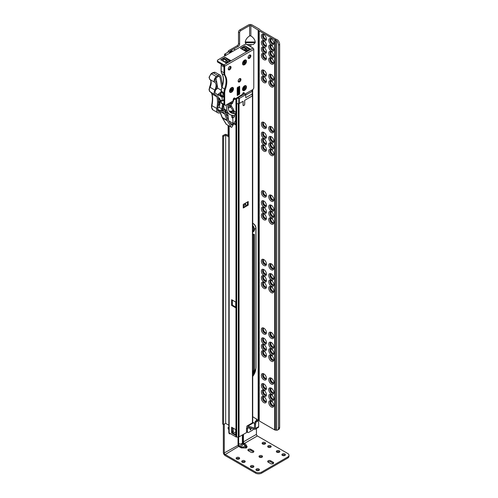 <?xml version="1.0" encoding="UTF-8"?>
<svg xmlns="http://www.w3.org/2000/svg" width="498" height="498" viewBox="0 0 498 498"><rect width="100%" height="100%" fill="white"/><g stroke="black" fill="none" stroke-linecap="round" stroke-linejoin="round"><path stroke-width="0.75" d="M263.398 374.023A2.714 1.569 -120 0 0 263.336 374.098A2.714 1.569 -120 0 0 263.062 375.081A2.714 1.569 -120 0 0 264.98 378.399A2.714 1.569 -120 0 0 265.969 378.654A2.714 1.569 -120 0 0 266.069 378.642M266.113 378.586A2.92 1.687 60 0 1 265.415 378.324A2.92 1.687 60 0 1 263.467 374.01M270.825 378.306A2.714 1.569 -120 0 0 270.763 378.387A2.714 1.569 -120 0 0 270.489 379.364A2.714 1.569 -120 0 0 272.406 382.688A2.714 1.569 -120 0 0 273.396 382.943A2.714 1.569 -120 0 0 273.495 382.925M273.539 382.875A2.92 1.687 60 0 1 272.842 382.607A2.92 1.687 60 0 1 270.893 378.293M263.398 384.02A2.714 1.569 -120 0 0 263.336 384.101A2.714 1.569 -120 0 0 263.062 385.085A2.714 1.569 -120 0 0 264.98 388.403A2.714 1.569 -120 0 0 265.969 388.658A2.714 1.569 -120 0 0 266.069 388.639M266.113 388.589A2.92 1.687 60 0 1 265.415 388.328A2.92 1.687 60 0 1 263.467 384.008M270.825 388.309A2.714 1.569 -120 0 0 270.763 388.384A2.714 1.569 -120 0 0 270.489 389.368A2.714 1.569 -120 0 0 272.406 392.692A2.714 1.569 -120 0 0 273.396 392.947A2.714 1.569 -120 0 0 273.495 392.928M273.539 392.872A2.92 1.687 60 0 1 272.842 392.611A2.92 1.687 60 0 1 270.893 388.297M263.398 390.451A2.714 1.569 -120 0 0 263.336 390.532A2.714 1.569 -120 0 0 263.062 391.509A2.714 1.569 -120 0 0 264.98 394.833A2.714 1.569 -120 0 0 265.969 395.088A2.714 1.569 -120 0 0 266.069 395.07M266.113 395.02A2.92 1.687 60 0 1 265.415 394.758A2.92 1.687 60 0 1 263.467 390.438M270.825 394.74A2.714 1.569 -120 0 0 270.763 394.814A2.714 1.569 -120 0 0 270.489 395.798A2.714 1.569 -120 0 0 272.406 399.122A2.714 1.569 -120 0 0 273.396 399.377A2.714 1.569 -120 0 0 273.495 399.359M273.539 399.303A2.92 1.687 60 0 1 272.842 399.041A2.92 1.687 60 0 1 270.893 394.727M263.398 396.881A2.714 1.569 -120 0 0 263.336 396.962A2.714 1.569 -120 0 0 263.062 397.939A2.714 1.569 -120 0 0 264.98 401.264A2.714 1.569 -120 0 0 265.969 401.519A2.714 1.569 -120 0 0 266.069 401.5M263.467 396.869A2.92 1.687 -120 0 0 265.415 401.183A2.92 1.687 -120 0 0 266.113 401.45M270.825 401.17A2.714 1.569 -120 0 0 270.763 401.245A2.714 1.569 -120 0 0 270.489 402.228A2.714 1.569 -120 0 0 272.406 405.553A2.714 1.569 -120 0 0 273.396 405.802A2.714 1.569 -120 0 0 273.495 405.789M273.539 405.733A2.92 1.687 60 0 1 272.842 405.472A2.92 1.687 60 0 1 270.893 401.158M263.398 328.294A2.714 1.569 -120 0 0 263.336 328.375A2.714 1.569 -120 0 0 263.062 329.359A2.714 1.569 -120 0 0 264.98 332.676A2.714 1.569 -120 0 0 265.969 332.932A2.714 1.569 -120 0 0 266.069 332.913M266.113 332.863A2.92 1.687 60 0 1 265.415 332.602A2.92 1.687 60 0 1 263.467 328.282M270.825 332.583A2.714 1.569 -120 0 0 270.763 332.658A2.714 1.569 -120 0 0 270.489 333.641A2.714 1.569 -120 0 0 272.406 336.965A2.714 1.569 -120 0 0 273.396 337.221A2.714 1.569 -120 0 0 273.495 337.202M273.539 337.146A2.92 1.687 60 0 1 272.842 336.885A2.92 1.687 60 0 1 270.893 332.571M263.398 338.298A2.714 1.569 -120 0 0 263.336 338.379A2.714 1.569 -120 0 0 263.062 339.356A2.714 1.569 -120 0 0 264.98 342.68A2.714 1.569 -120 0 0 265.969 342.935A2.714 1.569 -120 0 0 266.069 342.917M266.113 342.867A2.92 1.687 60 0 1 265.415 342.599A2.92 1.687 60 0 1 263.467 338.285M270.825 342.587A2.714 1.569 -120 0 0 270.763 342.661A2.714 1.569 -120 0 0 270.489 343.645A2.714 1.569 -120 0 0 272.406 346.969A2.714 1.569 -120 0 0 273.396 347.218A2.714 1.569 -120 0 0 273.495 347.206M273.539 347.15A2.92 1.687 60 0 1 272.842 346.888A2.92 1.687 60 0 1 270.893 342.574M263.398 344.728A2.714 1.569 -120 0 0 263.336 344.809A2.714 1.569 -120 0 0 263.062 345.786A2.714 1.569 -120 0 0 264.98 349.11A2.714 1.569 -120 0 0 265.969 349.366A2.714 1.569 -120 0 0 266.069 349.347M266.113 349.297A2.92 1.687 60 0 1 265.415 349.03A2.92 1.687 60 0 1 263.467 344.716M270.825 349.017A2.714 1.569 -120 0 0 270.763 349.092A2.714 1.569 -120 0 0 270.489 350.075A2.714 1.569 -120 0 0 272.406 353.399A2.714 1.569 -120 0 0 273.396 353.648A2.714 1.569 -120 0 0 273.495 353.636M273.539 353.58A2.92 1.687 60 0 1 272.842 353.319A2.92 1.687 60 0 1 270.893 349.005M263.398 351.158A2.714 1.569 -120 0 0 263.336 351.233A2.714 1.569 -120 0 0 263.062 352.217A2.714 1.569 -120 0 0 264.98 355.541A2.714 1.569 -120 0 0 265.969 355.796A2.714 1.569 -120 0 0 266.069 355.777M266.113 355.721A2.92 1.687 60 0 1 265.415 355.46A2.92 1.687 60 0 1 263.467 351.146M270.825 355.448A2.714 1.569 -120 0 0 270.763 355.522A2.714 1.569 -120 0 0 270.489 356.506A2.714 1.569 -120 0 0 272.406 359.824A2.714 1.569 -120 0 0 273.396 360.079A2.714 1.569 -120 0 0 273.495 360.066M273.539 360.01A2.92 1.687 60 0 1 272.842 359.749A2.92 1.687 60 0 1 270.893 355.435M263.398 282.571A2.714 1.569 -120 0 0 263.336 282.652A2.714 1.569 -120 0 0 263.062 283.63A2.714 1.569 -120 0 0 264.98 286.954A2.714 1.569 -120 0 0 265.969 287.209A2.714 1.569 -120 0 0 266.069 287.19M266.113 287.141A2.92 1.687 60 0 1 265.415 286.873A2.92 1.687 60 0 1 263.467 282.559M270.825 286.86A2.714 1.569 -120 0 0 270.763 286.935A2.714 1.569 -120 0 0 270.489 287.919A2.714 1.569 -120 0 0 272.406 291.243A2.714 1.569 -120 0 0 273.396 291.498A2.714 1.569 -120 0 0 273.495 291.479M273.539 291.423A2.92 1.687 60 0 1 272.842 291.162A2.92 1.687 60 0 1 270.893 286.848M263.398 276.141A2.714 1.569 -120 0 0 263.336 276.222A2.714 1.569 -120 0 0 263.062 277.205A2.714 1.569 -120 0 0 264.98 280.523A2.714 1.569 -120 0 0 265.969 280.779A2.714 1.569 -120 0 0 266.069 280.76M266.113 280.71A2.92 1.687 60 0 1 265.415 280.449A2.92 1.687 60 0 1 263.467 276.129M270.825 280.43A2.714 1.569 -120 0 0 270.763 280.505A2.714 1.569 -120 0 0 270.489 281.488A2.714 1.569 -120 0 0 272.406 284.812A2.714 1.569 -120 0 0 273.396 285.068A2.714 1.569 -120 0 0 273.495 285.049M273.539 284.993A2.92 1.687 60 0 1 272.842 284.731A2.92 1.687 60 0 1 270.893 280.418M263.398 269.711A2.714 1.569 -120 0 0 263.336 269.791A2.714 1.569 -120 0 0 263.062 270.775A2.714 1.569 -120 0 0 264.98 274.093A2.714 1.569 -120 0 0 265.969 274.348A2.714 1.569 -120 0 0 266.069 274.33M266.113 274.28A2.92 1.687 60 0 1 265.415 274.018A2.92 1.687 60 0 1 263.467 269.698M270.825 274A2.714 1.569 -120 0 0 270.763 274.074A2.714 1.569 -120 0 0 270.489 275.058A2.714 1.569 -120 0 0 272.406 278.382A2.714 1.569 -120 0 0 273.396 278.637A2.714 1.569 -120 0 0 273.495 278.619M273.539 278.563A2.92 1.687 60 0 1 272.842 278.301A2.92 1.687 60 0 1 270.893 273.987M263.398 259.713A2.714 1.569 -120 0 0 263.336 259.788A2.714 1.569 -120 0 0 263.062 260.771A2.714 1.569 -120 0 0 264.98 264.096A2.714 1.569 -120 0 0 265.969 264.345A2.714 1.569 -120 0 0 266.069 264.332M266.113 264.276A2.92 1.687 60 0 1 265.415 264.015A2.92 1.687 60 0 1 263.467 259.701M270.825 263.996A2.714 1.569 -120 0 0 270.763 264.077A2.714 1.569 -120 0 0 270.489 265.054A2.714 1.569 -120 0 0 272.406 268.378A2.714 1.569 -120 0 0 273.396 268.634A2.714 1.569 -120 0 0 273.495 268.615M273.539 268.565A2.92 1.687 60 0 1 272.842 268.298A2.92 1.687 60 0 1 270.893 263.984M263.398 213.984A2.714 1.569 -120 0 0 263.336 214.065A2.714 1.569 -120 0 0 263.062 215.049A2.714 1.569 -120 0 0 264.98 218.367A2.714 1.569 -120 0 0 265.969 218.622A2.714 1.569 -120 0 0 266.069 218.61M266.113 218.554A2.92 1.687 60 0 1 265.415 218.292A2.92 1.687 60 0 1 263.467 213.972M270.825 218.273A2.714 1.569 -120 0 0 270.763 218.354A2.714 1.569 -120 0 0 270.489 219.332A2.714 1.569 -120 0 0 272.406 222.656A2.714 1.569 -120 0 0 273.396 222.911A2.714 1.569 -120 0 0 273.495 222.892M273.539 222.843A2.92 1.687 60 0 1 272.842 222.575A2.92 1.687 60 0 1 270.893 218.261M263.398 207.56A2.714 1.569 -120 0 0 263.336 207.635A2.714 1.569 -120 0 0 263.062 208.618A2.714 1.569 -120 0 0 264.98 211.936A2.714 1.569 -120 0 0 265.969 212.192A2.714 1.569 -120 0 0 266.069 212.179M266.113 212.123A2.92 1.687 60 0 1 265.415 211.862A2.92 1.687 60 0 1 263.467 207.548M270.825 211.843A2.714 1.569 -120 0 0 270.763 211.924A2.714 1.569 -120 0 0 270.489 212.901A2.714 1.569 -120 0 0 272.406 216.225A2.714 1.569 -120 0 0 273.396 216.481A2.714 1.569 -120 0 0 273.495 216.462M273.539 216.412A2.92 1.687 60 0 1 272.842 216.144A2.92 1.687 60 0 1 270.893 211.831M263.398 201.13A2.714 1.569 -120 0 0 263.336 201.204A2.714 1.569 -120 0 0 263.062 202.188A2.714 1.569 -120 0 0 264.98 205.506A2.714 1.569 -120 0 0 265.969 205.761A2.714 1.569 -120 0 0 266.069 205.749M266.113 205.693A2.92 1.687 60 0 1 265.415 205.431A2.92 1.687 60 0 1 263.467 201.117M270.825 205.413A2.714 1.569 -120 0 0 270.763 205.493A2.714 1.569 -120 0 0 270.489 206.471A2.714 1.569 -120 0 0 272.406 209.795A2.714 1.569 -120 0 0 273.396 210.05A2.714 1.569 -120 0 0 273.495 210.031M273.539 209.982A2.92 1.687 60 0 1 272.842 209.714A2.92 1.687 60 0 1 270.893 205.4M263.398 191.126A2.714 1.569 -120 0 0 263.336 191.201A2.714 1.569 -120 0 0 263.062 192.184A2.714 1.569 -120 0 0 264.98 195.509A2.714 1.569 -120 0 0 265.969 195.764A2.714 1.569 -120 0 0 266.069 195.745M266.113 195.689A2.92 1.687 60 0 1 265.415 195.428A2.92 1.687 60 0 1 263.467 191.114M270.825 195.409A2.714 1.569 -120 0 0 270.763 195.49A2.714 1.569 -120 0 0 270.489 196.473A2.714 1.569 -120 0 0 272.406 199.791A2.714 1.569 -120 0 0 273.396 200.047A2.714 1.569 -120 0 0 273.495 200.034M273.539 199.978A2.92 1.687 60 0 1 272.842 199.717A2.92 1.687 60 0 1 270.893 195.397M263.398 145.404A2.714 1.569 -120 0 0 263.336 145.478A2.714 1.569 -120 0 0 263.062 146.462A2.714 1.569 -120 0 0 264.98 149.786A2.714 1.569 -120 0 0 265.969 150.035A2.714 1.569 -120 0 0 266.069 150.023M266.113 149.966A2.92 1.687 60 0 1 265.415 149.705A2.92 1.687 60 0 1 263.467 145.391M270.825 149.686A2.714 1.569 -120 0 0 270.763 149.767A2.714 1.569 -120 0 0 270.489 150.745A2.714 1.569 -120 0 0 272.406 154.069A2.714 1.569 -120 0 0 273.396 154.324A2.714 1.569 -120 0 0 273.495 154.305M273.539 154.256A2.92 1.687 60 0 1 272.842 153.994A2.92 1.687 60 0 1 270.893 149.674M263.398 138.973A2.714 1.569 -120 0 0 263.336 139.048A2.714 1.569 -120 0 0 263.062 140.031A2.714 1.569 -120 0 0 264.98 143.356A2.714 1.569 -120 0 0 265.969 143.605A2.714 1.569 -120 0 0 266.069 143.592M266.113 143.536A2.92 1.687 60 0 1 265.415 143.275A2.92 1.687 60 0 1 263.467 138.961M270.825 143.256A2.714 1.569 -120 0 0 270.763 143.337A2.714 1.569 -120 0 0 270.489 144.32A2.714 1.569 -120 0 0 272.406 147.638A2.714 1.569 -120 0 0 273.396 147.894A2.714 1.569 -120 0 0 273.495 147.875M273.539 147.825A2.92 1.687 60 0 1 272.842 147.564A2.92 1.687 60 0 1 270.893 143.243M263.398 132.543A2.714 1.569 -120 0 0 263.336 132.617A2.714 1.569 -120 0 0 263.062 133.601A2.714 1.569 -120 0 0 264.98 136.925A2.714 1.569 -120 0 0 265.969 137.18A2.714 1.569 -120 0 0 266.069 137.162M266.113 137.106A2.92 1.687 60 0 1 265.415 136.844A2.92 1.687 60 0 1 263.467 132.53M270.825 136.826A2.714 1.569 -120 0 0 270.763 136.906A2.714 1.569 -120 0 0 270.489 137.89A2.714 1.569 -120 0 0 272.406 141.208A2.714 1.569 -120 0 0 273.396 141.463A2.714 1.569 -120 0 0 273.495 141.444M273.539 141.395A2.92 1.687 60 0 1 272.842 141.133A2.92 1.687 60 0 1 270.893 136.813M263.398 122.539A2.714 1.569 -120 0 0 263.336 122.62A2.714 1.569 -120 0 0 263.062 123.597A2.714 1.569 -120 0 0 264.98 126.922A2.714 1.569 -120 0 0 265.969 127.177A2.714 1.569 -120 0 0 266.069 127.158M266.113 127.108A2.92 1.687 60 0 1 265.415 126.841A2.92 1.687 60 0 1 263.467 122.527M270.825 126.828A2.714 1.569 -120 0 0 270.763 126.903A2.714 1.569 -120 0 0 270.489 127.886A2.714 1.569 -120 0 0 272.406 131.211A2.714 1.569 -120 0 0 273.396 131.46A2.714 1.569 -120 0 0 273.495 131.447M273.539 131.391A2.92 1.687 60 0 1 272.842 131.13A2.92 1.687 60 0 1 270.893 126.816M263.398 76.817A2.714 1.569 -120 0 0 263.336 76.891A2.714 1.569 -120 0 0 263.062 77.875A2.714 1.569 -120 0 0 264.98 81.199A2.714 1.569 -120 0 0 265.969 81.454A2.714 1.569 -120 0 0 266.069 81.435M266.113 81.379A2.92 1.687 60 0 1 265.415 81.118A2.92 1.687 60 0 1 263.467 76.804M270.825 81.099A2.714 1.569 -120 0 0 270.763 81.18A2.714 1.569 -120 0 0 270.489 82.164A2.714 1.569 -120 0 0 272.406 85.482A2.714 1.569 -120 0 0 273.396 85.737A2.714 1.569 -120 0 0 273.495 85.724M273.539 85.668A2.92 1.687 60 0 1 272.842 85.407A2.92 1.687 60 0 1 270.893 81.087M263.398 70.386A2.714 1.569 -120 0 0 263.336 70.461A2.714 1.569 -120 0 0 263.062 71.444A2.714 1.569 -120 0 0 264.98 74.768A2.714 1.569 -120 0 0 265.969 75.024A2.714 1.569 -120 0 0 266.069 75.005M266.113 74.949A2.92 1.687 60 0 1 265.415 74.688A2.92 1.687 60 0 1 263.467 70.374M270.825 74.675A2.714 1.569 -120 0 0 270.763 74.75A2.714 1.569 -120 0 0 270.489 75.733A2.714 1.569 -120 0 0 272.406 79.051A2.714 1.569 -120 0 0 273.396 79.307A2.714 1.569 -120 0 0 273.495 79.294M273.539 79.238A2.92 1.687 60 0 1 272.842 78.977A2.92 1.687 60 0 1 270.893 74.663M263.398 53.952A2.714 1.569 -120 0 0 263.336 54.033A2.714 1.569 -120 0 0 263.062 55.01A2.714 1.569 -120 0 0 264.98 58.334A2.714 1.569 -120 0 0 265.969 58.59A2.714 1.569 -120 0 0 266.069 58.571M266.113 58.521A2.92 1.687 60 0 1 265.415 58.26A2.92 1.687 60 0 1 263.467 53.94M270.825 58.241A2.714 1.569 -120 0 0 270.763 58.316A2.714 1.569 -120 0 0 270.489 59.299A2.714 1.569 -120 0 0 272.406 62.623A2.714 1.569 -120 0 0 273.396 62.879A2.714 1.569 -120 0 0 273.495 62.86M273.539 62.804A2.92 1.687 60 0 1 272.842 62.543A2.92 1.687 60 0 1 270.893 58.229M263.398 47.522A2.714 1.569 -120 0 0 263.336 47.603A2.714 1.569 -120 0 0 263.062 48.586A2.714 1.569 -120 0 0 264.98 51.904A2.714 1.569 -120 0 0 265.969 52.159A2.714 1.569 -120 0 0 266.069 52.141M266.113 52.091A2.92 1.687 60 0 1 265.415 51.829A2.92 1.687 60 0 1 263.467 47.509M270.825 51.811A2.714 1.569 -120 0 0 270.763 51.885A2.714 1.569 -120 0 0 270.489 52.869A2.714 1.569 -120 0 0 272.406 56.193A2.714 1.569 -120 0 0 273.396 56.448A2.714 1.569 -120 0 0 273.495 56.43M273.539 56.374A2.92 1.687 60 0 1 272.842 56.112A2.92 1.687 60 0 1 270.893 51.798M263.398 41.091A2.714 1.569 -120 0 0 263.336 41.172A2.714 1.569 -120 0 0 263.062 42.156A2.714 1.569 -120 0 0 264.98 45.474A2.714 1.569 -120 0 0 265.969 45.729A2.714 1.569 -120 0 0 266.069 45.716M266.113 45.66A2.92 1.687 60 0 1 265.415 45.399A2.92 1.687 60 0 1 263.467 41.079M270.825 45.38A2.714 1.569 -120 0 0 270.763 45.461A2.714 1.569 -120 0 0 270.489 46.438A2.714 1.569 -120 0 0 272.406 49.763A2.714 1.569 -120 0 0 273.396 50.018A2.714 1.569 -120 0 0 273.495 49.999M273.539 49.949A2.92 1.687 60 0 1 272.842 49.682A2.92 1.687 60 0 1 270.893 45.368M266.113 39.23A2.92 1.687 60 0 1 265.415 38.969A2.92 1.687 60 0 1 263.467 34.655M263.398 34.667A2.714 1.569 -120 0 0 263.336 34.742A2.714 1.569 -120 0 0 263.062 35.725A2.714 1.569 -120 0 0 264.98 39.043A2.714 1.569 -120 0 0 265.969 39.298A2.714 1.569 -120 0 0 266.069 39.286M273.539 43.519A2.92 1.687 60 0 1 272.842 43.251A2.92 1.687 60 0 1 270.893 38.937M270.825 38.95A2.714 1.569 -120 0 0 270.763 39.031A2.714 1.569 -120 0 0 270.489 40.008A2.714 1.569 -120 0 0 272.406 43.332A2.714 1.569 -120 0 0 273.396 43.587A2.714 1.569 -120 0 0 273.495 43.569M273.832 43.226A3.586 2.073 60 0 1 271.292 44.689A3.586 2.073 60 0 1 268.758 40.294A3.586 2.073 60 0 1 271.292 38.832A3.586 2.073 60 0 1 273.832 43.226M271.622 39.049A2.714 1.569 -120 0 0 270.557 39.056A2.714 1.569 -120 0 0 269.991 40.294A2.714 1.569 -120 0 0 271.18 43.027A2.714 1.569 -120 0 0 273.265 43.749A2.714 1.569 -120 0 0 273.807 42.828M273.832 49.657A3.586 2.073 60 0 1 271.292 51.12A3.586 2.073 60 0 1 268.758 46.725A3.586 2.073 60 0 1 271.292 45.262A3.586 2.073 60 0 1 273.832 49.657M271.622 45.48A2.714 1.569 -120 0 0 270.557 45.486A2.714 1.569 -120 0 0 269.991 46.725A2.714 1.569 -120 0 0 271.18 49.458A2.714 1.569 -120 0 0 273.265 50.18A2.714 1.569 -120 0 0 273.807 49.258M273.832 56.087A3.586 2.073 60 0 1 271.292 57.55A3.586 2.073 60 0 1 268.758 53.155A3.586 2.073 60 0 1 271.292 51.692A3.586 2.073 60 0 1 273.832 56.087M271.622 51.91A2.714 1.569 -120 0 0 270.557 51.917A2.714 1.569 -120 0 0 269.991 53.155A2.714 1.569 -120 0 0 271.18 55.888A2.714 1.569 -120 0 0 273.265 56.61A2.714 1.569 -120 0 0 273.807 55.689M273.832 62.518A3.586 2.073 60 0 1 271.292 63.981A3.586 2.073 60 0 1 268.758 59.586A3.586 2.073 60 0 1 271.292 58.123A3.586 2.073 60 0 1 273.832 62.518M271.622 58.334A2.714 1.569 -120 0 0 270.557 58.347A2.714 1.569 -120 0 0 269.991 59.586A2.714 1.569 -120 0 0 271.18 62.318A2.714 1.569 -120 0 0 273.265 63.041A2.714 1.569 -120 0 0 273.807 62.119M266.405 38.937A3.586 2.073 60 0 1 263.865 40.4A3.586 2.073 60 0 1 261.332 36.012A3.586 2.073 60 0 1 263.865 34.543A3.586 2.073 60 0 1 266.405 38.937M264.201 34.76A2.714 1.569 -120 0 0 263.131 34.767A2.714 1.569 -120 0 0 262.571 36.012A2.714 1.569 -120 0 0 263.753 38.738A2.714 1.569 -120 0 0 265.845 39.467A2.714 1.569 -120 0 0 266.38 38.545M266.405 45.368A3.586 2.073 60 0 1 263.865 46.831A3.586 2.073 60 0 1 261.332 42.442A3.586 2.073 60 0 1 263.865 40.973A3.586 2.073 60 0 1 266.405 45.368M264.201 41.191A2.714 1.569 -120 0 0 263.131 41.197A2.714 1.569 -120 0 0 262.571 42.442A2.714 1.569 -120 0 0 263.753 45.169A2.714 1.569 -120 0 0 265.845 45.897A2.714 1.569 -120 0 0 266.38 44.976M266.405 51.798A3.586 2.073 60 0 1 263.865 53.261A3.586 2.073 60 0 1 261.332 48.866A3.586 2.073 60 0 1 263.865 47.403A3.586 2.073 60 0 1 266.405 51.798M264.201 47.621A2.714 1.569 -120 0 0 263.131 47.627A2.714 1.569 -120 0 0 262.571 48.866A2.714 1.569 -120 0 0 263.753 51.599A2.714 1.569 -120 0 0 265.845 52.327A2.714 1.569 -120 0 0 266.38 51.406M266.405 58.229A3.586 2.073 60 0 1 263.865 59.692A3.586 2.073 60 0 1 261.332 55.297A3.586 2.073 60 0 1 263.865 53.834A3.586 2.073 60 0 1 266.405 58.229M264.201 54.052A2.714 1.569 -120 0 0 263.131 54.058A2.714 1.569 -120 0 0 262.571 55.297A2.714 1.569 -120 0 0 263.753 58.029A2.714 1.569 -120 0 0 265.845 58.758A2.714 1.569 -120 0 0 266.38 57.836M273.832 78.945A3.586 2.073 60 0 1 271.292 80.408A3.586 2.073 60 0 1 268.758 76.02A3.586 2.073 60 0 1 271.292 74.551A3.586 2.073 60 0 1 273.832 78.945M271.622 74.768A2.714 1.569 -120 0 0 270.557 74.775A2.714 1.569 -120 0 0 269.991 76.02A2.714 1.569 -120 0 0 271.18 78.746A2.714 1.569 -120 0 0 273.265 79.475A2.714 1.569 -120 0 0 273.807 78.553M273.832 85.376A3.586 2.073 60 0 1 271.292 86.839A3.586 2.073 60 0 1 268.758 82.45A3.586 2.073 60 0 1 271.292 80.981A3.586 2.073 60 0 1 273.832 85.376M271.622 81.199A2.714 1.569 -120 0 0 270.557 81.205A2.714 1.569 -120 0 0 269.991 82.45A2.714 1.569 -120 0 0 271.18 85.177A2.714 1.569 -120 0 0 273.265 85.905A2.714 1.569 -120 0 0 273.807 84.984M266.405 81.093A3.586 2.073 60 0 1 263.865 82.556A3.586 2.073 60 0 1 261.332 78.161A3.586 2.073 60 0 1 263.865 76.698A3.586 2.073 60 0 1 266.405 81.093M264.201 76.91A2.714 1.569 -120 0 0 263.131 76.922A2.714 1.569 -120 0 0 262.571 78.161A2.714 1.569 -120 0 0 263.753 80.888A2.714 1.569 -120 0 0 265.845 81.616A2.714 1.569 -120 0 0 266.38 80.695M266.405 74.663A3.586 2.073 60 0 1 263.865 76.126A3.586 2.073 60 0 1 261.332 71.731A3.586 2.073 60 0 1 263.865 70.268A3.586 2.073 60 0 1 266.405 74.663M264.201 70.486A2.714 1.569 -120 0 0 263.131 70.492A2.714 1.569 -120 0 0 262.571 71.731A2.714 1.569 -120 0 0 263.753 74.463A2.714 1.569 -120 0 0 265.845 75.186A2.714 1.569 -120 0 0 266.38 74.264M273.832 131.099A3.586 2.073 60 0 1 271.292 132.568A3.586 2.073 60 0 1 268.758 128.173A3.586 2.073 60 0 1 271.292 126.704A3.586 2.073 60 0 1 273.832 131.099M271.622 126.922A2.714 1.569 -120 0 0 270.557 126.928A2.714 1.569 -120 0 0 269.991 128.173A2.714 1.569 -120 0 0 271.18 130.899A2.714 1.569 -120 0 0 273.265 131.628A2.714 1.569 -120 0 0 273.807 130.706M273.832 141.102A3.586 2.073 60 0 1 271.292 142.565A3.586 2.073 60 0 1 268.758 138.176A3.586 2.073 60 0 1 271.292 136.707A3.586 2.073 60 0 1 273.832 141.102M271.622 136.925A2.714 1.569 -120 0 0 270.557 136.931A2.714 1.569 -120 0 0 269.991 138.176A2.714 1.569 -120 0 0 271.18 140.903A2.714 1.569 -120 0 0 273.265 141.631A2.714 1.569 -120 0 0 273.807 140.71M273.832 147.532A3.586 2.073 60 0 1 271.292 148.995A3.586 2.073 60 0 1 268.758 144.601A3.586 2.073 60 0 1 271.292 143.138A3.586 2.073 60 0 1 273.832 147.532M271.622 143.356A2.714 1.569 -120 0 0 270.557 143.362A2.714 1.569 -120 0 0 269.991 144.601A2.714 1.569 -120 0 0 271.18 147.333A2.714 1.569 -120 0 0 273.265 148.062A2.714 1.569 -120 0 0 273.807 147.14M273.832 153.963A3.586 2.073 60 0 1 271.292 155.426A3.586 2.073 60 0 1 268.758 151.031A3.586 2.073 60 0 1 271.292 149.568A3.586 2.073 60 0 1 273.832 153.963M271.622 149.786A2.714 1.569 -120 0 0 270.557 149.792A2.714 1.569 -120 0 0 269.991 151.031A2.714 1.569 -120 0 0 271.18 153.764A2.714 1.569 -120 0 0 273.265 154.492A2.714 1.569 -120 0 0 273.807 153.565M266.405 149.674A3.586 2.073 60 0 1 263.865 151.143A3.586 2.073 60 0 1 261.332 146.748A3.586 2.073 60 0 1 263.865 145.279A3.586 2.073 60 0 1 266.405 149.674M264.201 145.497A2.714 1.569 -120 0 0 263.131 145.503A2.714 1.569 -120 0 0 262.571 146.748A2.714 1.569 -120 0 0 263.753 149.475A2.714 1.569 -120 0 0 265.845 150.203A2.714 1.569 -120 0 0 266.38 149.282M266.405 143.243A3.586 2.073 60 0 1 263.865 144.713A3.586 2.073 60 0 1 261.332 140.318A3.586 2.073 60 0 1 263.865 138.855A3.586 2.073 60 0 1 266.405 143.243M264.201 139.067A2.714 1.569 -120 0 0 263.131 139.073A2.714 1.569 -120 0 0 262.571 140.318A2.714 1.569 -120 0 0 263.753 143.044A2.714 1.569 -120 0 0 265.845 143.773A2.714 1.569 -120 0 0 266.38 142.851M266.405 136.813A3.586 2.073 60 0 1 263.865 138.282A3.586 2.073 60 0 1 261.332 133.887A3.586 2.073 60 0 1 263.865 132.424A3.586 2.073 60 0 1 266.405 136.813M264.201 132.636A2.714 1.569 -120 0 0 263.131 132.642A2.714 1.569 -120 0 0 262.571 133.887A2.714 1.569 -120 0 0 263.753 136.614A2.714 1.569 -120 0 0 265.845 137.342A2.714 1.569 -120 0 0 266.38 136.421M266.405 126.816A3.586 2.073 60 0 1 263.865 128.279A3.586 2.073 60 0 1 261.332 123.884A3.586 2.073 60 0 1 263.865 122.421A3.586 2.073 60 0 1 266.405 126.816M264.201 122.639A2.714 1.569 -120 0 0 263.131 122.645A2.714 1.569 -120 0 0 262.571 123.884A2.714 1.569 -120 0 0 263.753 126.617A2.714 1.569 -120 0 0 265.845 127.339A2.714 1.569 -120 0 0 266.38 126.417M273.832 199.686A3.586 2.073 60 0 1 271.292 201.148A3.586 2.073 60 0 1 268.758 196.76A3.586 2.073 60 0 1 271.292 195.291A3.586 2.073 60 0 1 273.832 199.686M271.622 195.509A2.714 1.569 -120 0 0 270.557 195.515A2.714 1.569 -120 0 0 269.991 196.76A2.714 1.569 -120 0 0 271.18 199.486A2.714 1.569 -120 0 0 273.265 200.215A2.714 1.569 -120 0 0 273.807 199.293M273.832 209.689A3.586 2.073 60 0 1 271.292 211.152A3.586 2.073 60 0 1 268.758 206.757A3.586 2.073 60 0 1 271.292 205.294A3.586 2.073 60 0 1 273.832 209.689M271.622 205.512A2.714 1.569 -120 0 0 270.557 205.518A2.714 1.569 -120 0 0 269.991 206.757A2.714 1.569 -120 0 0 271.18 209.49A2.714 1.569 -120 0 0 273.265 210.218A2.714 1.569 -120 0 0 273.807 209.291M273.832 216.12A3.586 2.073 60 0 1 271.292 217.582A3.586 2.073 60 0 1 268.758 213.188A3.586 2.073 60 0 1 271.292 211.725A3.586 2.073 60 0 1 273.832 216.12M271.622 211.943A2.714 1.569 -120 0 0 270.557 211.949A2.714 1.569 -120 0 0 269.991 213.188A2.714 1.569 -120 0 0 271.18 215.92A2.714 1.569 -120 0 0 273.265 216.642A2.714 1.569 -120 0 0 273.807 215.721M273.832 222.55A3.586 2.073 60 0 1 271.292 224.013A3.586 2.073 60 0 1 268.758 219.618A3.586 2.073 60 0 1 271.292 218.155A3.586 2.073 60 0 1 273.832 222.55M271.622 218.373A2.714 1.569 -120 0 0 270.557 218.379A2.714 1.569 -120 0 0 269.991 219.618A2.714 1.569 -120 0 0 271.18 222.351A2.714 1.569 -120 0 0 273.265 223.073A2.714 1.569 -120 0 0 273.807 222.152M266.405 218.261A3.586 2.073 60 0 1 263.865 219.724A3.586 2.073 60 0 1 261.332 215.335A3.586 2.073 60 0 1 263.865 213.866A3.586 2.073 60 0 1 266.405 218.261M264.201 214.084A2.714 1.569 -120 0 0 263.131 214.09A2.714 1.569 -120 0 0 262.571 215.335A2.714 1.569 -120 0 0 263.753 218.062A2.714 1.569 -120 0 0 265.845 218.79A2.714 1.569 -120 0 0 266.38 217.869M266.405 211.831A3.586 2.073 60 0 1 263.865 213.293A3.586 2.073 60 0 1 261.332 208.905A3.586 2.073 60 0 1 263.865 207.436A3.586 2.073 60 0 1 266.405 211.831M264.201 207.654A2.714 1.569 -120 0 0 263.131 207.66A2.714 1.569 -120 0 0 262.571 208.905A2.714 1.569 -120 0 0 263.753 211.631A2.714 1.569 -120 0 0 265.845 212.36A2.714 1.569 -120 0 0 266.38 211.438M266.405 205.4A3.586 2.073 60 0 1 263.865 206.869A3.586 2.073 60 0 1 261.332 202.474A3.586 2.073 60 0 1 263.865 201.005A3.586 2.073 60 0 1 266.405 205.4M264.201 201.223A2.714 1.569 -120 0 0 263.131 201.229A2.714 1.569 -120 0 0 262.571 202.474A2.714 1.569 -120 0 0 263.753 205.201A2.714 1.569 -120 0 0 265.845 205.929A2.714 1.569 -120 0 0 266.38 205.008M266.405 195.403A3.586 2.073 60 0 1 263.865 196.866A3.586 2.073 60 0 1 261.332 192.471A3.586 2.073 60 0 1 263.865 191.008A3.586 2.073 60 0 1 266.405 195.403M264.201 191.22A2.714 1.569 -120 0 0 263.131 191.226A2.714 1.569 -120 0 0 262.571 192.471A2.714 1.569 -120 0 0 263.753 195.197A2.714 1.569 -120 0 0 265.845 195.926A2.714 1.569 -120 0 0 266.38 195.004M273.832 268.273A3.586 2.073 60 0 1 271.292 269.735A3.586 2.073 60 0 1 268.758 265.341A3.586 2.073 60 0 1 271.292 263.878A3.586 2.073 60 0 1 273.832 268.273M271.622 264.096A2.714 1.569 -120 0 0 270.557 264.102A2.714 1.569 -120 0 0 269.991 265.341A2.714 1.569 -120 0 0 271.18 268.073A2.714 1.569 -120 0 0 273.265 268.802A2.714 1.569 -120 0 0 273.807 267.874M266.405 263.984A3.586 2.073 60 0 1 263.865 265.453A3.586 2.073 60 0 1 261.332 261.058A3.586 2.073 60 0 1 263.865 259.589A3.586 2.073 60 0 1 266.405 263.984M264.201 259.807A2.714 1.569 -120 0 0 263.131 259.813A2.714 1.569 -120 0 0 262.571 261.058A2.714 1.569 -120 0 0 263.753 263.784A2.714 1.569 -120 0 0 265.845 264.513A2.714 1.569 -120 0 0 266.38 263.591M266.405 273.987A3.586 2.073 60 0 1 263.865 275.45A3.586 2.073 60 0 1 261.332 271.061A3.586 2.073 60 0 1 263.865 269.592A3.586 2.073 60 0 1 266.405 273.987M264.201 269.81A2.714 1.569 -120 0 0 263.131 269.816A2.714 1.569 -120 0 0 262.571 271.061A2.714 1.569 -120 0 0 263.753 273.788A2.714 1.569 -120 0 0 265.845 274.516A2.714 1.569 -120 0 0 266.38 273.595M273.832 278.276A3.586 2.073 60 0 1 271.292 279.739A3.586 2.073 60 0 1 268.758 275.344A3.586 2.073 60 0 1 271.292 273.881A3.586 2.073 60 0 1 273.832 278.276M271.622 274.099A2.714 1.569 -120 0 0 270.557 274.105A2.714 1.569 -120 0 0 269.991 275.344A2.714 1.569 -120 0 0 271.18 278.077A2.714 1.569 -120 0 0 273.265 278.799A2.714 1.569 -120 0 0 273.807 277.878M273.832 284.707A3.586 2.073 60 0 1 271.292 286.169A3.586 2.073 60 0 1 268.758 281.775A3.586 2.073 60 0 1 271.292 280.312A3.586 2.073 60 0 1 273.832 284.707M271.622 280.523A2.714 1.569 -120 0 0 270.557 280.536A2.714 1.569 -120 0 0 269.991 281.775A2.714 1.569 -120 0 0 271.18 284.507A2.714 1.569 -120 0 0 273.265 285.23A2.714 1.569 -120 0 0 273.807 284.308M266.405 280.418A3.586 2.073 60 0 1 263.865 281.88A3.586 2.073 60 0 1 261.332 277.486A3.586 2.073 60 0 1 263.865 276.023A3.586 2.073 60 0 1 266.405 280.418M264.201 276.241A2.714 1.569 -120 0 0 263.131 276.247A2.714 1.569 -120 0 0 262.571 277.486A2.714 1.569 -120 0 0 263.753 280.218A2.714 1.569 -120 0 0 265.845 280.947A2.714 1.569 -120 0 0 266.38 280.025M273.832 291.131A3.586 2.073 60 0 1 271.292 292.6A3.586 2.073 60 0 1 268.758 288.205A3.586 2.073 60 0 1 271.292 286.742A3.586 2.073 60 0 1 273.832 291.131M271.622 286.954A2.714 1.569 -120 0 0 270.557 286.96A2.714 1.569 -120 0 0 269.991 288.205A2.714 1.569 -120 0 0 271.18 290.932A2.714 1.569 -120 0 0 273.265 291.66A2.714 1.569 -120 0 0 273.807 290.739M266.405 286.848A3.586 2.073 60 0 1 263.865 288.311A3.586 2.073 60 0 1 261.332 283.916A3.586 2.073 60 0 1 263.865 282.453A3.586 2.073 60 0 1 266.405 286.848M264.201 282.671A2.714 1.569 -120 0 0 263.131 282.677A2.714 1.569 -120 0 0 262.571 283.916A2.714 1.569 -120 0 0 263.753 286.649A2.714 1.569 -120 0 0 265.845 287.377A2.714 1.569 -120 0 0 266.38 286.45M273.832 336.86A3.586 2.073 60 0 1 271.292 338.323A3.586 2.073 60 0 1 268.758 333.928A3.586 2.073 60 0 1 271.292 332.465A3.586 2.073 60 0 1 273.832 336.86M271.622 332.683A2.714 1.569 -120 0 0 270.557 332.689A2.714 1.569 -120 0 0 269.991 333.928A2.714 1.569 -120 0 0 271.18 336.66A2.714 1.569 -120 0 0 273.265 337.383A2.714 1.569 -120 0 0 273.807 336.461M273.832 346.857A3.586 2.073 60 0 1 271.292 348.326A3.586 2.073 60 0 1 268.758 343.931A3.586 2.073 60 0 1 271.292 342.468A3.586 2.073 60 0 1 273.832 346.857M271.622 342.68A2.714 1.569 -120 0 0 270.557 342.686A2.714 1.569 -120 0 0 269.991 343.931A2.714 1.569 -120 0 0 271.18 346.658A2.714 1.569 -120 0 0 273.265 347.386A2.714 1.569 -120 0 0 273.807 346.465M273.832 353.287A3.586 2.073 60 0 1 271.292 354.757A3.586 2.073 60 0 1 268.758 350.362A3.586 2.073 60 0 1 271.292 348.899A3.586 2.073 60 0 1 273.832 353.287M271.622 349.11A2.714 1.569 -120 0 0 270.557 349.117A2.714 1.569 -120 0 0 269.991 350.362A2.714 1.569 -120 0 0 271.18 353.088A2.714 1.569 -120 0 0 273.265 353.817A2.714 1.569 -120 0 0 273.807 352.895M273.832 359.718A3.586 2.073 60 0 1 271.292 361.187A3.586 2.073 60 0 1 268.758 356.792A3.586 2.073 60 0 1 271.292 355.323A3.586 2.073 60 0 1 273.832 359.718M271.622 355.541A2.714 1.569 -120 0 0 270.557 355.547A2.714 1.569 -120 0 0 269.991 356.792A2.714 1.569 -120 0 0 271.18 359.519A2.714 1.569 -120 0 0 273.265 360.247A2.714 1.569 -120 0 0 273.807 359.326M266.405 355.435A3.586 2.073 60 0 1 263.865 356.898A3.586 2.073 60 0 1 261.332 352.503A3.586 2.073 60 0 1 263.865 351.04A3.586 2.073 60 0 1 266.405 355.435M264.201 351.258A2.714 1.569 -120 0 0 263.131 351.264A2.714 1.569 -120 0 0 262.571 352.503A2.714 1.569 -120 0 0 263.753 355.236A2.714 1.569 -120 0 0 265.845 355.958A2.714 1.569 -120 0 0 266.38 355.037M266.405 349.005A3.586 2.073 60 0 1 263.865 350.468A3.586 2.073 60 0 1 261.332 346.073A3.586 2.073 60 0 1 263.865 344.61A3.586 2.073 60 0 1 266.405 349.005M264.201 344.828A2.714 1.569 -120 0 0 263.131 344.834A2.714 1.569 -120 0 0 262.571 346.073A2.714 1.569 -120 0 0 263.753 348.805A2.714 1.569 -120 0 0 265.845 349.528A2.714 1.569 -120 0 0 266.38 348.606M266.405 342.574A3.586 2.073 60 0 1 263.865 344.037A3.586 2.073 60 0 1 261.332 339.642A3.586 2.073 60 0 1 263.865 338.179A3.586 2.073 60 0 1 266.405 342.574M264.201 338.397A2.714 1.569 -120 0 0 263.131 338.403A2.714 1.569 -120 0 0 262.571 339.642A2.714 1.569 -120 0 0 263.753 342.375A2.714 1.569 -120 0 0 265.845 343.103A2.714 1.569 -120 0 0 266.38 342.176M266.405 332.571A3.586 2.073 60 0 1 263.865 334.034A3.586 2.073 60 0 1 261.332 329.645A3.586 2.073 60 0 1 263.865 328.176A3.586 2.073 60 0 1 266.405 332.571M264.201 328.394A2.714 1.569 -120 0 0 263.131 328.4A2.714 1.569 -120 0 0 262.571 329.645A2.714 1.569 -120 0 0 263.753 332.371A2.714 1.569 -120 0 0 265.845 333.1A2.714 1.569 -120 0 0 266.38 332.178M273.832 382.582A3.586 2.073 60 0 1 271.292 384.045A3.586 2.073 60 0 1 268.758 379.65A3.586 2.073 60 0 1 271.292 378.187A3.586 2.073 60 0 1 273.832 382.582M271.622 378.405A2.714 1.569 -120 0 0 270.557 378.412A2.714 1.569 -120 0 0 269.991 379.65A2.714 1.569 -120 0 0 271.18 382.383A2.714 1.569 -120 0 0 273.265 383.111A2.714 1.569 -120 0 0 273.807 382.184M273.832 392.586A3.586 2.073 60 0 1 271.292 394.049A3.586 2.073 60 0 1 268.758 389.654A3.586 2.073 60 0 1 271.292 388.191A3.586 2.073 60 0 1 273.832 392.586M271.622 388.409A2.714 1.569 -120 0 0 270.557 388.415A2.714 1.569 -120 0 0 269.991 389.654A2.714 1.569 -120 0 0 271.18 392.387A2.714 1.569 -120 0 0 273.265 393.109A2.714 1.569 -120 0 0 273.807 392.187M273.832 399.016A3.586 2.073 60 0 1 271.292 400.479A3.586 2.073 60 0 1 268.758 396.084A3.586 2.073 60 0 1 271.292 394.621A3.586 2.073 60 0 1 273.832 399.016M271.622 394.833A2.714 1.569 -120 0 0 270.557 394.846A2.714 1.569 -120 0 0 269.991 396.084A2.714 1.569 -120 0 0 271.18 398.817A2.714 1.569 -120 0 0 273.265 399.539A2.714 1.569 -120 0 0 273.807 398.618M273.832 405.44A3.586 2.073 60 0 1 271.292 406.91A3.586 2.073 60 0 1 268.758 402.515A3.586 2.073 60 0 1 271.292 401.052A3.586 2.073 60 0 1 273.832 405.44M271.622 401.264A2.714 1.569 -120 0 0 270.557 401.27A2.714 1.569 -120 0 0 269.991 402.515A2.714 1.569 -120 0 0 271.18 405.241A2.714 1.569 -120 0 0 273.265 405.97A2.714 1.569 -120 0 0 273.807 405.048M266.405 401.158A3.586 2.073 60 0 1 263.865 402.621A3.586 2.073 60 0 1 261.332 398.226A3.586 2.073 60 0 1 263.865 396.763A3.586 2.073 60 0 1 266.405 401.158M264.201 396.981A2.714 1.569 -120 0 0 263.131 396.987A2.714 1.569 -120 0 0 262.571 398.226A2.714 1.569 -120 0 0 263.753 400.958A2.714 1.569 -120 0 0 265.845 401.687A2.714 1.569 -120 0 0 266.38 400.759M266.405 394.727A3.586 2.073 60 0 1 263.865 396.19A3.586 2.073 60 0 1 261.332 391.795A3.586 2.073 60 0 1 263.865 390.332A3.586 2.073 60 0 1 266.405 394.727M264.201 390.55A2.714 1.569 -120 0 0 263.131 390.557A2.714 1.569 -120 0 0 262.571 391.795A2.714 1.569 -120 0 0 263.753 394.528A2.714 1.569 -120 0 0 265.845 395.256A2.714 1.569 -120 0 0 266.38 394.335M266.405 388.297A3.586 2.073 60 0 1 263.865 389.76A3.586 2.073 60 0 1 261.332 385.365A3.586 2.073 60 0 1 263.865 383.902A3.586 2.073 60 0 1 266.405 388.297M264.201 384.12A2.714 1.569 -120 0 0 263.131 384.126A2.714 1.569 -120 0 0 262.571 385.365A2.714 1.569 -120 0 0 263.753 388.098A2.714 1.569 -120 0 0 265.845 388.826A2.714 1.569 -120 0 0 266.38 387.905M266.405 378.293A3.586 2.073 60 0 1 263.865 379.762A3.586 2.073 60 0 1 261.332 375.368A3.586 2.073 60 0 1 263.865 373.898A3.586 2.073 60 0 1 266.405 378.293M264.201 374.116A2.714 1.569 -120 0 0 263.131 374.123A2.714 1.569 -120 0 0 262.571 375.368A2.714 1.569 -120 0 0 263.753 378.094A2.714 1.569 -120 0 0 265.845 378.822A2.714 1.569 -120 0 0 266.38 377.901M275.811 39.155L260.342 30.222L259.682 29.444A2.098 1.214 0 0 0 259.265 29.102L251.988 24.9A2.453 1.413 0 0 0 248.527 24.9L239.737 29.973L240.851 30.615L249.635 25.541A0.878 0.504 180 0 1 250.874 25.541L258.811 30.521A2.098 1.214 0 0 0 259.228 30.864L274.697 39.796A2.098 1.214 0 0 0 275.039 39.958L276.209 39.28L275.811 39.155M232.255 431.449L233.301 432.059A2.453 1.413 0 0 0 235.71 432.413M228.121 427.346L228.121 428.479A2.453 1.413 0 0 0 228.825 429.469M246.161 44.316L245.309 42.691L255.206 42.691L253.358 44.54L246.865 44.521M245.309 41.975C245.576 39.678 247.02 37.655 249.635 35.9L250.874 35.9C253.488 37.655 254.932 39.678 255.206 41.975L245.309 41.975L245.309 42.691M240.851 30.615A1.749 1.008 120 0 0 239.613 32.756L238.498 32.115A1.749 1.008 -60 0 1 239.737 29.973M228.121 51.555L228.121 52.128L228.121 51.555A2.453 1.413 -0 0 1 228.837 50.553L237.266 45.692A1.749 1.008 120 0 0 238.498 43.544L239.613 44.191L239.613 32.756M239.613 44.191A1.749 1.008 -60 0 1 238.38 46.333L237.266 45.692M231.57 51.481L231.57 50.765L232.193 51.12L229.715 52.551L229.696 51.555A0.878 0.504 180 0 1 229.952 51.201L230.642 50.796M233.848 48.947L238.38 46.333M238.498 43.544L238.498 32.115M228.121 135.468L228.121 125.403L228.121 135.468M276.209 39.28L277.753 40.058A4.376 2.527 60 0 1 279.646 44.44L278.531 45.081A4.376 2.527 -120 0 0 276.639 40.699L275.039 39.958M252.729 416.695L258.811 420.598A2.098 1.214 0 0 0 259.228 420.947L274.697 429.88A2.098 1.214 0 0 0 275.039 430.035L276.639 430.216A4.376 2.527 -120 0 0 277.623 430.023A4.376 2.527 -120 0 0 278.531 428.019L279.646 427.377L279.646 44.44M279.646 427.377A4.376 2.527 60 0 1 278.737 429.382L277.623 430.023M278.531 428.019L278.531 45.081M255.206 42.691L255.206 41.975M250.83 35.875A0.878 0.504 0 0 0 249.685 35.875M229.404 52.371L229.715 52.551L229.696 51.555M252.729 372.971A6.823 3.94 120 0 0 253.75 368.956L253.687 234.458M228.825 425.217L225.656 423.387L223.583 424.589L222.656 424.053L222.656 135.773L224.729 134.578A1.313 0.759 0 0 1 226.584 134.578L228.825 135.873M228.825 136.944L225.656 135.114L223.583 136.309L222.656 135.773M225.656 423.387L225.656 135.114M223.583 424.589L223.583 136.309M252.673 94.427A1.052 0.604 180 0 1 252.679 94.496A1.052 0.604 180 0 1 252.673 94.564L252.461 95.666A1.052 0.604 180 0 1 252.162 96.027L244.655 100.359L244.655 104.113A1.096 0.629 120 0 1 244.182 105.215A1.096 0.629 120 0 1 243.335 105.508A1.096 0.629 120 0 1 243.111 105.003L243.111 101.256L239.32 103.447A1.052 0.604 180 0 1 238.691 103.615L236.774 103.74A1.052 0.604 180 0 1 235.915 103.565L235.965 103.596A1.052 0.604 0 0 0 236.706 103.771L238.312 103.771A1.052 0.604 0 0 0 239.059 103.596L243.049 101.293L243.049 105.041A1.183 0.685 120 0 0 243.292 105.582A1.183 0.685 120 0 0 244.201 105.265A1.183 0.685 120 0 0 244.717 104.076L244.717 100.328L252.424 95.877A1.052 0.604 0 0 0 252.729 95.448L252.729 94.52A1.052 0.604 0 0 0 252.679 94.34M252.162 96.027L252.162 94.004L245.738 97.714L245.738 94.738L239.32 98.442L238.162 97.683L238.212 98.293L239.32 98.442L239.32 103.447M252.162 94.004L252.654 89.665M245.377 93.873A0.878 0.504 60 0 1 245.738 94.738M238.691 103.615L238.859 97.975M243.267 207.971L248.216 205.114L248.216 201.541L243.267 204.404L243.267 207.971A0.878 0.504 0 0 0 243.522 207.616A0.878 0.504 0 0 0 243.497 207.492M243.522 207.112L247.388 205.251A0.878 0.504 0 0 0 248.216 205.114M228.825 125.813L228.825 432.482A1.139 0.654 0 0 0 229.161 432.949L235.965 436.877A1.052 0.604 0 0 0 236.706 437.057L238.312 437.057A1.052 0.604 0 0 0 239.059 436.877L247.481 432.015M235.965 303.282L235.965 302.205L231.632 299.709L231.632 305.423L235.965 307.926L235.965 306.849A0.878 0.504 180 0 1 235.71 306.494L235.71 302.921A0.878 0.504 0 0 0 235.965 303.282L235.965 306.849M235.965 430.807L235.965 429.737L231.632 427.234L231.632 432.949L235.965 435.451L235.965 434.38A0.878 0.504 180 0 1 235.71 434.019L235.71 430.446A0.878 0.504 0 0 0 235.965 430.807L235.965 434.38M233.095 123.373L235.654 124.849L235.654 111.988L233.936 110.998M232.255 300.064L232.255 305.062L235.965 307.21M232.255 427.589L232.255 432.594L235.965 434.735M234.041 123.205L235.654 124.133M232.255 432.594L231.632 432.949M235.965 430.091A0.878 0.504 0 0 0 235.71 430.446M235.965 302.566A0.878 0.504 0 0 0 235.71 302.921M232.255 305.062L231.632 305.423M243.522 205.823L244.742 205.12L244.742 203.551M245.57 203.072L245.57 204.989L246.871 205.176M245.57 204.989A0.878 0.504 0 0 0 244.742 205.12M251.029 429.039A0.654 0.38 120 0 0 250.102 429.575A0.654 0.38 120 0 0 251.029 429.039M250.699 428.716A0.654 0.38 -60 0 1 250.121 429.718M255.082 421.874L254.559 423.798L255.486 424.333L256.009 422.41L255.082 421.874A0.878 0.504 120 0 1 255.661 421.078L256.588 420.542A0.878 0.504 120 0 1 257.03 420.499A0.878 0.504 120 0 1 257.167 420.667M255.486 424.333L255.486 428.467L258.643 426.643L258.643 422.565L258.095 421.208A0.878 0.504 -60 0 0 257.958 421.034A0.878 0.504 -60 0 0 257.516 421.078L256.588 421.613A0.878 0.504 -60 0 0 256.009 422.41M254.559 427.931L254.248 429.183L248.06 427.035L248.06 425.964L254.466 428.131L254.559 423.798M258.643 426.643A1.749 1.008 60 0 1 258.275 427.446L255.119 429.27A1.749 1.008 -120 0 0 255.486 428.467M254.248 429.183A1.749 1.008 -120 0 0 255.119 429.27M247.749 427.216L247.749 428.647L246.516 428.286L247.749 428.647M253.507 428.921A1.749 1.008 -60 0 1 252.455 430.216L248.676 432.395A1.749 1.008 -60 0 1 247.805 432.482A1.749 1.008 -60 0 1 247.444 431.679L247.444 428.822M246.516 428.286L246.516 431.144A1.749 1.008 120 0 0 246.877 431.947L247.805 432.482M254.609 423.599L253.687 422.715A1.749 1.008 -120 0 0 252.816 422.628L247.182 425.877A1.749 1.008 60 0 0 246.821 426.68L246.821 428.106M247.182 425.877A1.749 1.008 60 0 1 248.06 425.964L253.687 422.715M249.205 427.433A0.654 0.38 120 0 0 249.492 428.28A0.654 0.38 120 0 0 249.791 427.639M249.473 427.527A0.654 0.38 -60 0 1 248.882 428.286M229.528 91.09A2.801 1.619 -60 0 1 231.508 87.66A2.801 1.619 -60 0 1 233.487 88.806A2.801 1.619 -60 0 1 231.508 92.236A2.801 1.619 -60 0 1 229.528 91.09M231.408 87.928A1.749 1.008 120 0 0 231.097 87.953M242.52 89.304A2.801 1.619 -60 0 1 244.499 85.874A2.801 1.619 -60 0 1 246.485 87.019A2.801 1.619 -60 0 1 244.499 90.449A2.801 1.619 -60 0 1 242.52 89.304M244.088 86.166A1.749 1.008 -60 0 1 244.4 86.142A2.372 1.37 120 0 0 242.7 89.061A2.372 1.37 120 0 0 242.918 89.883M242.52 63.588A2.801 1.619 -60 0 1 244.499 60.158A2.801 1.619 -60 0 1 246.485 61.298A2.801 1.619 -60 0 1 244.499 64.728A2.801 1.619 -60 0 1 242.52 63.588M244.4 60.42A1.749 1.008 120 0 0 244.088 60.445M239.55 78.696A1.967 1.139 -60 0 1 240.534 78.597A1.967 1.139 -60 0 1 240.839 80.178A1.967 1.139 -60 0 1 239.55 81.909A1.967 1.139 -60 0 1 238.567 82.008A1.967 1.139 -60 0 1 238.268 80.433A1.967 1.139 -60 0 1 239.55 78.696M238.268 81.666A1.967 1.139 120 0 0 238.81 81.485A1.967 1.139 120 0 0 240.092 78.51M230.188 66.365A1.967 1.139 -60 0 1 228.906 69.34A1.967 1.139 -60 0 1 228.364 69.527M229.653 66.551A1.967 1.139 -60 0 1 230.636 66.458A1.967 1.139 -60 0 1 230.935 68.033A1.967 1.139 -60 0 1 229.653 69.77A1.967 1.139 -60 0 1 228.663 69.863A1.967 1.139 -60 0 1 228.364 68.288A1.967 1.139 -60 0 1 229.653 66.551M249.454 55.122A1.967 1.139 -60 0 1 250.438 55.023A1.967 1.139 -60 0 1 250.737 56.598A1.967 1.139 -60 0 1 249.454 58.334A1.967 1.139 -60 0 1 248.465 58.434A1.967 1.139 -60 0 1 248.166 56.853A1.967 1.139 -60 0 1 249.454 55.122M248.172 58.092A1.967 1.139 120 0 0 248.707 57.905A1.967 1.139 120 0 0 249.99 54.936M224.66 75.509A8.752 5.055 -60 0 1 223.963 72.608L224.704 73.038A8.752 5.055 120 0 0 225.407 75.933L224.66 75.509A17.498 10.103 -60 0 1 226.067 81.305A17.498 10.103 -60 0 1 224.66 88.719L225.407 89.148A8.752 5.055 120 0 0 224.704 92.858L223.963 92.429A8.752 5.055 -60 0 1 224.66 88.719M225.407 75.933A17.498 10.103 -60 0 1 226.808 81.734A17.498 10.103 -60 0 1 225.407 89.148M247.045 50.398A1.749 1.239 15 0 0 246.572 49.613L245.377 48.549A1.749 1.239 15 0 0 242.943 48.206A1.749 1.239 15 0 0 242.626 48.474M243.136 47.491A1.749 1.239 -165 0 1 245.57 47.833L246.765 48.891A1.749 1.239 -165 0 1 247.22 50.061A1.749 1.239 -165 0 1 246.018 50.877A1.749 1.239 -165 0 1 244.288 50.323L243.092 49.265A1.749 1.239 -165 0 1 242.644 48.094A1.749 1.239 -165 0 1 243.136 47.491M225.569 59.1L226.957 60.333A1.737 1.226 -165 0 1 227.405 61.491A1.737 1.226 -165 0 1 226.216 62.3A1.737 1.226 -165 0 1 224.498 61.752L223.303 60.688A1.749 1.239 -165 0 1 222.849 59.523A1.749 1.239 -165 0 1 223.341 58.913A1.749 1.239 -165 0 1 225.569 59.1L225.376 59.816A1.749 1.239 15 0 0 223.154 59.636A1.749 1.239 15 0 0 222.83 59.903M233.394 98.897L234.29 99.413A1.052 0.61 -120 0 0 234.819 99.469A1.052 0.61 -120 0 0 235.037 98.984L242.464 94.34A1.313 0.759 -60 0 1 243.036 93.02A1.313 0.759 -60 0 1 244.045 92.672A1.313 0.759 -60 0 1 244.319 93.269L244.319 93.773A0.878 0.504 120 0 0 244.499 94.172A0.878 0.504 120 0 0 244.935 94.128L252.548 89.733A1.749 1.008 120 0 0 253.781 87.592L253.781 49.37L224.704 66.159A1.052 0.61 -120 0 0 223.957 64.871L231.072 60.762L225.009 57.251M224.704 73.038L224.704 66.159M224.704 104.381A1.749 1.008 120 0 0 225.065 105.184L224.324 104.754A1.749 1.008 -60 0 1 223.963 103.951L224.704 104.381L224.704 92.858M225.065 105.184A1.749 1.008 120 0 0 225.943 105.097L232.56 101.275A0.878 0.504 120 0 0 233.182 100.204L233.182 99.7A1.313 0.759 120 0 1 233.755 98.38A1.313 0.759 120 0 1 234.763 98.025A1.313 0.759 120 0 1 235.037 98.629L235.037 98.984M239.675 86.447L239.675 93.948L237.291 95.579L237.204 87.878L239.675 86.447L239.37 86.272M244.499 94.172L243.759 93.742A0.878 0.504 -60 0 1 243.572 93.344L244.319 93.773M243.559 92.653A1.313 0.759 -60 0 1 243.572 92.84L243.572 93.344M234.297 98.554L234.297 98.199A1.313 0.759 120 0 0 234.278 98.013M223.963 103.951L223.963 92.429M223.963 72.608L223.963 65.73L217.9 62.231A1.749 1.008 180 0 1 217.383 61.515L217.383 60.656A1.749 1.008 0 0 0 217.9 61.372L223.957 64.871M237.204 94.881L238.934 93.518L238.934 91.383M238.934 91.053L239.021 89.814L238.293 88.762A4.376 2.527 -120 0 0 238.237 88.551L238.237 88.32A0.697 0.405 -120 0 0 238.249 88.42L237.204 89.154M238.934 89.304L238.934 86.521M242.464 94.701A1.052 0.61 60 0 1 242.246 95.18L234.819 99.469M249.921 49.881L249.187 49.682L246.006 51.524L249.187 49.682L245.004 45.972L240.696 48.462M229.385 61.111L226.204 62.953L229.385 61.111L225.202 57.407L220.9 59.891M227.231 61.827A1.737 1.226 15 0 0 226.764 61.049L225.376 59.816M240.528 48.356A1.052 0.61 -120 0 0 240.484 48.331L246.541 51.836L250.874 49.333L244.811 45.835A1.052 0.61 60 0 1 245.004 45.972M234.29 98.554L233.836 98.293M250.874 49.333L253.04 48.082L246.977 44.583A1.749 1.008 0 0 0 244.499 44.583L217.9 59.941A1.749 1.008 0 0 0 217.383 60.656M253.04 48.082A1.052 0.61 60 0 1 253.781 49.37M229.385 61.117L230.126 61.31M240.484 48.331L244.811 45.816M220.726 59.791A1.052 0.61 -120 0 0 220.682 59.766L225.009 57.264A1.052 0.61 60 0 1 225.202 57.407M220.682 59.766L226.746 63.265M247.674 48.343L250.133 49.763M227.879 59.772L230.331 61.192M248.122 57.973A1.836 1.058 120 0 0 250.008 55.552A1.836 1.058 120 0 0 249.871 54.954M228.321 69.409A1.836 1.058 120 0 0 230.213 66.981A1.836 1.058 120 0 0 230.07 66.383M238.225 81.554A1.836 1.058 120 0 0 240.111 79.126A1.836 1.058 120 0 0 239.968 78.528M230.63 112.193L231.134 111.975A24.24 13.994 -60 0 1 229.678 111.733M226.31 104.879L226.31 104.997A26.251 15.158 120 0 0 227.088 110.687A15.749 9.095 120 0 0 229.883 114.484A15.749 9.095 120 0 0 230.692 114.864A26.251 15.158 120 0 0 234.178 115.461A1.531 0.884 120 0 0 234.483 115.399L234.782 115.088A1.531 0.884 -60 0 0 234.683 113.507A1.531 0.884 -60 0 0 233.923 113.581L232.348 112.679M230.25 112.293L231.595 113.071A24.24 13.994 120 0 0 233.923 113.581M231.595 113.071A13.739 7.931 -60 0 1 230.891 112.741A13.739 7.931 -60 0 1 228.451 109.429A24.24 13.994 120 0 1 227.735 104.175L227.735 104.057M221.174 100.403L221.174 102.7L223.963 104.306L223.963 100.882L223.036 100.347M223.963 104.306A1.313 0.759 120 0 0 224.231 104.91A1.313 0.759 120 0 0 224.654 104.947M233.182 100.03L233.363 98.946M224.013 66.558A1.313 0.759 120 0 0 223.963 66.944L221.174 65.338L221.174 71.189L223.963 72.795L223.963 66.944M223.994 73.355A6.997 4.04 -60 0 1 223.963 72.808L221.174 71.195A6.997 4.04 120 0 0 221.828 73.536L224.411 75.024M221.174 91.24L223.963 93.201L221.174 90.835L221.174 91.595A1.313 0.759 120 0 0 221.448 92.198L223.297 93.263L222.83 95.697L221.728 96.332M223.963 93.201A1.313 0.759 120 0 0 224.231 93.805M221.448 92.198L223.297 93.263A0.436 0.355 -60 0 0 223.297 93.263L221.448 92.198L221.05 91.414L221.903 87.281M223.67 96.687L223.758 96.232L222.83 95.697M224.822 61.982A4.376 2.527 180 0 1 225.631 61.335L226.515 60.824M223.895 65.692L223.963 66.377M223.758 96.232L223.303 96.494M245.309 48.493L245.309 49.651M245.309 50.012L246.572 50.74M246.18 50.858L244.748 49.613L244.257 49.9L244.562 50.522M244.257 49.9L245.178 49.37M229.528 60.731L229.528 61.154M252.007 90.045L252.019 90.088A1.313 0.971 98.9 0 1 251.409 91.813L246.765 94.496A1.313 0.971 98.9 0 1 246.242 94.601L245.956 94.552M245.508 93.798L245.52 93.836A1.313 0.971 98.9 0 0 246.242 94.601M230.642 52.016L230.68 50.647L233.612 49.016M235.342 49.868L233.736 48.941L230.767 50.659L231.57 50.765M229.404 52.016L228.912 51.73L224.704 54.158L226.31 55.085M231.265 51.655L231.265 50.945M231.881 101.667L231.881 103.572L232.46 103.422L233.78 100.017A0.878 0.504 120 0 0 233.861 99.612L233.861 99.164M238.249 92.373L238.934 92.398M238.934 92.914L237.204 93.91M237.204 94.097L238.934 93.095M211.146 92.441A6.997 4.04 -60 0 1 212.055 94.022L216.885 96.805A26.606 15.363 -60 0 1 216.748 108.458A6.125 3.536 120 0 0 216.593 110.375A6.125 3.536 120 0 0 217.844 112.76A6.125 3.536 120 0 0 220.284 112.76L220.732 112.579A6.997 4.04 -60 0 1 223.521 112.585A6.997 4.04 -60 0 1 224.673 114.011L227.069 120.242A7.439 4.295 120 0 0 227.349 120.815L231.184 127.127A0.878 0.504 120 0 0 231.296 127.239A0.878 0.504 120 0 0 232.193 126.685L235.654 120.174M222.469 85.276L220.95 76.462A3.94 2.272 120 0 0 220.178 75.204A3.94 2.272 120 0 0 217.968 75.553A3.94 2.272 120 0 0 217.95 75.565L216.406 76.63A3.498 2.023 120 0 0 214.171 80.508A3.498 2.023 120 0 0 214.763 82.282A7.439 4.295 -60 0 1 214.85 90.038A4.376 2.527 120 0 0 215.055 94.701A4.376 2.527 120 0 0 215.267 94.801A6.997 4.04 120 0 1 215.597 94.956A6.997 4.04 120 0 1 216.885 96.805M221.784 87.343L220.035 77.178A2.627 1.513 -60 0 0 219.525 76.343A2.627 1.513 -60 0 0 218.037 76.58L216.493 77.644A2.185 1.264 120 0 0 215.099 80.072A2.185 1.264 120 0 0 215.466 81.18A8.752 5.055 -60 0 1 215.566 90.3A3.063 1.768 120 0 0 215.715 93.562A3.063 1.768 120 0 0 216.182 93.705A10.06 5.808 -60 0 1 216.369 93.805A10.06 5.808 -60 0 1 217.452 94.788L221.149 91.875M217.713 108.153L219.381 107.468L220.085 102.445M223.141 105.925L223.54 105.763M224.131 108.757L219.805 110.531L217.564 109.236M227.953 107.188L230.462 106.161L230.362 104.873L228.476 105.644A2.185 1.264 -60 0 1 227.791 105.725M229.117 105.383L230.462 106.161M223.353 104.399L222.774 108.52L221.859 108.894L222.55 103.939M219.381 107.468L221.859 108.894M230.151 123.099L232.516 124.463L233.108 123.348L232.684 117.958M232.516 124.463A1.052 0.604 -60 0 1 231.433 125.129A1.052 0.604 -60 0 1 231.302 124.992L228.233 119.95A9.188 5.304 120 0 1 227.891 119.246L225.544 113.133A8.31 4.799 120 0 0 224.175 111.44A8.31 4.799 120 0 0 220.614 111.54A4.812 2.776 -60 0 1 218.56 111.596A4.812 2.776 -60 0 1 217.694 108.222A28 16.166 120 0 0 218.473 100.77L219.817 99.457L219.736 98.405L218.168 97.502M221.84 92.423L220.328 93.612L220.49 95.616L219.518 95.635L219.413 94.334L217.751 95.641A28 16.166 120 0 1 218.423 99.687L219.736 98.405M222.961 94.159L222.749 92.945M219.332 99.936L219.836 99.631L222.307 101.057L223.963 99.444M223.963 97.035L221.99 97.06L222.307 101.057M221.99 97.06L219.518 95.635M228.439 120.286L228.016 114.926L226.665 115.841A0.878 0.504 -60 0 1 226.602 115.885M225.868 113.967L225.687 111.72M233.848 113.544L233.643 110.961L233.338 111.166L230.512 106.809L230.543 107.213L228.134 108.197M226.248 114.963L227.088 114.391L226.964 112.797M227.088 114.391L228.016 114.926M228.781 120.846L233.108 123.348M231.358 111.34L232.286 111.876L233.338 111.166L232.41 110.631L231.358 111.34L231.489 113.009M223.963 96.855L222.04 96.512L220.49 95.616M218.803 100.447L219.002 102.899L220.483 100.005M233.643 110.961L233.587 109.504L231.439 106.18L231.271 104.082A1.052 0.604 120 0 0 231.06 103.677A1.052 0.604 120 0 0 230.642 103.677L228.607 104.512A0.878 0.504 -60 0 1 228.258 104.512A0.878 0.504 -60 0 1 228.078 104.107L228.078 103.864M221.05 100.565L218.043 106.441M221.218 96.039A4.115 2.378 -60 0 1 221.187 95.18L220.844 93.207M221.187 95.18L222.326 95.834M215.839 89.721L217.757 88.214L216.014 78.068M217.757 88.214L221.106 90.15M231.296 127.239L226.36 124.338A0.878 0.504 120 0 0 226.466 124.45L226.466 124.45A0.878 0.504 120 0 0 226.621 124.494M219.805 110.531A8.31 4.799 -60 0 1 222.519 110.5L224.461 109.709M231.439 106.18L230.512 106.809M231.657 115.163L231.838 117.472L232.771 118.007L234.122 117.086L233.998 115.455M232.286 111.876L232.404 113.326M232.56 115.343L232.771 118.007M245.053 85.986A2.409 1.388 120 0 0 243.061 87.953A2.409 1.388 120 0 0 243.298 90.25A2.409 1.388 120 0 0 243.952 90.343A2.409 1.388 120 0 0 245.944 88.37A2.409 1.388 120 0 0 245.707 86.079A2.409 1.388 120 0 0 245.053 85.986M244.786 88.669L243.846 89.945L243.927 88.818L243.142 88.688L245.159 86.384L245.078 87.505L245.863 87.642L245.713 88.221L244.786 88.669L243.846 87.909M243.416 88.582L243.379 88.109M243.927 88.818L243.59 88.078M245.078 87.505L244.306 87.499M245.028 86.739L244.624 86.92M245.159 86.384L244.705 86.658M245.47 88.208L244.095 87.741M245.713 88.221L244.12 87.729M245.589 87.748L244.257 87.592M244.275 89.864L243.939 89.024M244.319 89.528L243.609 88.065M231.103 88.277A2.409 1.388 120 0 0 229.871 90.368A2.409 1.388 120 0 0 230.306 92.03A2.409 1.388 120 0 0 231.919 91.62A2.409 1.388 120 0 0 233.151 89.528A2.409 1.388 120 0 0 232.715 87.866A2.409 1.388 120 0 0 231.103 88.277M232.062 90.014L232.056 91.097L231.614 91.476L231.178 90.773L230.244 91.315L230.96 88.8L231.402 88.42L231.844 89.123L232.778 88.588L232.883 89.03L232.062 90.014L231.004 89.559M230.244 91.315L230.269 90.779M230.493 91.041L230.456 90.611M231.178 90.773L230.804 90.107M231.844 89.123L232.883 89.03M231.427 88.725L231.022 88.924M232.61 89.217L231.041 89.254M231.595 91.171L230.848 90.045M232.056 91.097L230.941 89.914M231.95 90.866L230.96 89.889M244.997 60.277A2.409 1.388 120 0 0 243.043 62.275A2.409 1.388 120 0 0 243.298 64.528A2.409 1.388 120 0 0 244.008 64.609A2.409 1.388 120 0 0 245.962 62.611A2.409 1.388 120 0 0 245.707 60.358A2.409 1.388 120 0 0 244.997 60.277M244.804 62.922L243.889 64.223L243.939 63.122L243.136 63.028L245.116 60.663L245.066 61.764L245.869 61.858L245.738 62.437L244.804 62.922L243.877 62.194M243.41 62.91L243.373 62.449M243.939 63.122L243.603 62.381M245.066 61.764L244.3 61.764M244.991 61.017L244.593 61.198M245.116 60.663L244.661 60.943M245.489 62.437L244.132 62.013L245.738 62.437M245.595 61.976L244.257 61.852M244.325 64.124L243.952 63.234M244.362 63.788L243.634 62.362M228.912 432.737A2.185 1.264 120 0 0 229.366 433.733A2.185 1.264 120 0 0 230.393 433.665M229.005 433.291A2.185 1.264 120 0 0 229.466 433.129M253.351 450.777A1.749 1.008 180 0 1 253.862 451.487A1.749 1.008 180 0 1 253.351 452.203A1.749 1.008 180 0 1 250.874 452.203L248.402 450.777A1.749 1.008 0 0 1 247.886 450.061A1.749 1.008 0 0 1 248.402 449.345A1.749 1.008 0 0 1 250.874 449.345L253.351 450.777L253.351 451.848L250.874 450.416A1.749 1.008 0 0 0 248.402 450.416A1.749 1.008 0 0 0 248.153 450.597M262.01 457.201A1.749 1.008 0 0 0 262.527 456.492A1.749 1.008 0 0 0 261.444 455.558A1.749 1.008 0 0 0 259.539 455.776A1.749 1.008 0 0 0 259.022 456.492A1.749 1.008 0 0 0 260.105 457.425A1.749 1.008 0 0 0 262.01 457.201M259.29 457.027A1.749 1.008 180 0 1 259.539 456.847A1.749 1.008 180 0 1 262.259 457.027M253.351 467.205A1.749 1.008 0 0 0 253.862 466.489A1.749 1.008 0 0 0 252.785 465.555A1.749 1.008 0 0 0 250.874 465.779A1.749 1.008 0 0 0 250.363 466.489A1.749 1.008 0 0 0 251.44 467.423A1.749 1.008 0 0 0 253.351 467.205M250.631 467.024A1.749 1.008 180 0 1 250.874 466.85A1.749 1.008 180 0 1 253.594 467.024M279.334 452.203A1.749 1.008 0 0 0 279.851 451.487A1.749 1.008 0 0 0 278.768 450.553A1.749 1.008 0 0 0 276.863 450.777A1.749 1.008 0 0 0 276.346 451.487A1.749 1.008 0 0 0 277.43 452.421A1.749 1.008 0 0 0 279.334 452.203M276.614 452.022A1.749 1.008 180 0 1 276.863 451.848A1.749 1.008 180 0 1 279.583 452.022M244.686 462.206A1.749 1.008 0 0 0 245.203 461.49A1.749 1.008 0 0 0 244.12 460.557A1.749 1.008 0 0 0 242.215 460.775A1.749 1.008 0 0 0 241.698 461.49A1.749 1.008 0 0 0 242.781 462.424A1.749 1.008 0 0 0 244.686 462.206M241.966 462.026A1.749 1.008 180 0 1 242.215 461.845A1.749 1.008 180 0 1 244.935 462.026M270.675 447.204A1.749 1.008 0 0 0 271.186 446.488A1.749 1.008 0 0 0 270.109 445.554A1.749 1.008 0 0 0 268.198 445.772A1.749 1.008 0 0 0 267.687 446.488A1.749 1.008 0 0 0 268.764 447.422A1.749 1.008 0 0 0 270.675 447.204M267.955 447.023A1.749 1.008 180 0 1 268.198 446.843A1.749 1.008 180 0 1 270.918 447.023M239.121 458.988A1.749 1.008 0 0 0 239.631 458.278A1.749 1.008 0 0 0 238.554 457.345A1.749 1.008 0 0 0 236.643 457.562A1.749 1.008 0 0 0 236.133 458.278A1.749 1.008 0 0 0 237.21 459.212A1.749 1.008 0 0 0 239.121 458.988M239.364 458.814A1.749 1.008 0 0 0 236.643 458.633A1.749 1.008 0 0 0 236.401 458.814M265.104 443.986A1.749 1.008 0 0 0 265.621 443.27A1.749 1.008 0 0 0 264.538 442.342A1.749 1.008 0 0 0 262.633 442.56A1.749 1.008 0 0 0 262.116 443.27A1.749 1.008 0 0 0 263.199 444.204A1.749 1.008 0 0 0 265.104 443.986M265.353 443.811A1.749 1.008 0 0 0 262.633 443.631A1.749 1.008 0 0 0 262.384 443.811M284.906 455.421A1.749 1.008 0 0 0 285.416 454.705A1.749 1.008 0 0 0 284.339 453.771A1.749 1.008 0 0 0 282.428 453.989A1.749 1.008 0 0 0 281.918 454.705A1.749 1.008 0 0 0 282.995 455.639A1.749 1.008 0 0 0 284.906 455.421M285.149 455.24A1.749 1.008 0 0 0 282.428 455.06A1.749 1.008 0 0 0 282.185 455.24M258.916 470.423A1.749 1.008 0 0 0 259.433 469.707A1.749 1.008 0 0 0 258.35 468.774A1.749 1.008 0 0 0 256.445 468.992A1.749 1.008 0 0 0 255.928 469.707A1.749 1.008 0 0 0 257.012 470.641A1.749 1.008 0 0 0 258.916 470.423M259.165 470.243A1.749 1.008 0 0 0 256.445 470.062A1.749 1.008 0 0 0 256.196 470.243M270.675 463.632A1.749 1.008 0 0 0 272.58 463.856A1.749 1.008 0 0 0 273.663 462.922A1.749 1.008 0 0 0 273.147 462.206L270.675 460.775A1.749 1.008 180 0 0 268.764 460.557A1.749 1.008 180 0 0 267.687 461.49A1.749 1.008 180 0 0 268.198 462.206L270.675 463.632M224.268 424.19L224.268 452.919A1.313 0.759 -120 0 0 225.196 454.525L255.518 472.029A4.376 2.527 0 0 0 261.705 472.029L287.688 457.027A4.376 2.527 0 0 0 288.971 455.24A4.376 2.527 0 0 0 287.688 453.454L257.373 435.949A1.313 0.759 -120 0 1 256.445 434.343L256.445 428.504M273.396 463.457A1.749 1.008 0 0 0 273.147 463.277L270.675 461.845A1.749 1.008 0 0 0 267.955 462.026M288.971 455.24L288.971 456.311A4.376 2.527 180 0 1 287.688 458.098L287.688 457.027M261.705 472.029L261.705 473.1L287.688 458.098M261.705 473.1A4.376 2.527 180 0 1 255.518 473.1L225.196 455.595A2.627 1.513 60 0 1 223.341 452.383L223.341 424.445M245.937 445.243C247.307 446.196 247.419 447.092 246.273 447.939L241.293 447.92L241.605 447.385L245.695 447.783L246.006 447.602L245.377 445.996A2.627 1.513 -120 0 0 243.771 443.992L242.675 443.002L243.366 442.66L243.634 443.114L242.987 443.544L241.412 444.397L241.144 443.942L242.675 443.002L242.675 434.791M246.273 447.939L246.006 447.602L246.591 446.14L246.217 445.187A2.627 2.627 0 0 0 245.084 443.861A2.627 1.513 120 0 0 243.771 443.992L243.46 444.172A2.627 1.513 120 0 0 241.605 447.385L240.509 446.756A2.627 1.513 120 0 1 241.412 444.397M256.445 418.837L256.445 420.623M249.635 46.121L249.635 44.54M249.635 35.9L249.635 25.541M229.952 52.415L229.952 51.201M250.874 46.831L250.874 44.54M233.301 432.059L233.301 428.199M276.639 430.216L276.639 40.699M276.49 430.216L276.49 40.581M275.294 430.11L275.294 40.045M274.697 429.88L274.697 39.796M259.228 420.947L259.228 30.864M258.811 420.598L258.811 30.521M258.257 419.914L258.257 29.83M258.151 419.826L258.151 29.743M250.874 35.9L250.874 25.541M252.729 234.869L253.75 234.284A0.878 0.504 120 0 1 254.372 234.639L254.372 368.956A7.265 4.196 -60 0 1 252.729 374.247M252.729 376.432A9.406 5.428 120 0 0 255.885 368.078L255.885 228.408L254.372 229.279L254.372 230.356A0.878 0.504 -60 0 1 253.75 231.427L252.729 232.012M255.885 228.047L255.885 228.408A3.94 2.272 -120 0 0 253.102 223.583L252.729 223.801M252.729 225.407A3.94 2.272 60 0 1 254.372 229.279L253.75 229.279A3.498 2.023 -120 0 0 252.729 226.378M255.885 367.723L255.885 368.078M252.729 229.765L253.75 230.356L253.75 229.279M252.729 231.302L253.445 230.891L252.729 230.481M253.75 231.427L253.75 230.356L254.372 230.356M252.729 376.569L256.016 367.898L256.016 228.227C255.866 226.241 254.964 224.685 253.32 223.565L253.102 223.583A2.627 1.513 60 0 1 252.729 223.328M253.75 368.956L254.372 368.956M253.75 234.639L254.372 234.639M232.336 305.112L232.336 300.113M252.679 94.496L252.679 89.646L252.673 94.564M252.461 95.666L252.461 93.126M237.876 97.701L244.369 94.097M235.915 103.565L235.915 98.834M236.774 103.74L236.774 98.38L238.212 98.293M252.729 95.448L252.729 94.52M252.424 423.443L252.424 95.877M239.059 436.877L239.059 103.596M238.312 437.057L238.312 103.771M236.706 437.057L236.706 103.771M235.965 436.877L235.965 103.596M229.161 432.949L229.161 126.006M247.388 202.02L247.388 205.251M257.516 421.078L256.588 420.542M255.661 421.078L256.588 421.613M246.516 431.144L247.444 431.679M245.57 47.833L245.377 48.549M217.9 61.372L217.9 62.231M234.297 98.199L235.037 98.629M243.572 92.84L244.319 93.269M231.072 60.762L246.541 51.836M226.957 60.333L226.764 61.049M246.765 48.891L246.572 49.613M239.37 94.483L238.623 94.06M238.934 93.518L239.675 93.948M221.174 70.834L221.05 71.009A0.436 0.436 0 0 0 221.05 71.021L221.741 73.449A0.436 0.342 145.2 0 0 221.828 73.536A17.498 10.103 -60 0 1 223.465 79.692A17.498 10.103 -60 0 1 221.94 87.449A8.752 5.055 120 0 0 221.174 91.19M230.891 111.135A1.531 0.884 120 0 0 230.387 111.863M223.552 104.518A26.251 15.158 120 0 0 224.305 109.081L227.088 110.687M222.519 95.871L221.598 96.257M221.174 64.977L221.05 71.021M224.573 88.968L221.803 87.312C223.863 81.379 223.839 76.76 221.741 73.449A0.436 0.342 145.2 0 1 221.691 73.312M221.355 64.223L221.174 65.338A1.313 0.759 120 0 1 221.51 64.317M222.818 95.429L223.148 93.176M221.448 103.304L221.174 102.7A1.313 0.759 120 0 0 221.448 103.304L224.231 104.91M224.305 109.081A15.749 9.095 120 0 0 227.1 112.878L224.181 108.931A0.436 0.311 -16.9 0 0 224.305 109.081M221.05 100.328L221.174 102.345M224.206 108.738A0.436 0.311 -16.9 0 0 224.181 108.931L223.434 104.449M226.061 55.228L224.579 54.369L224.579 56.087M235.398 49.837L233.861 49.016M228.825 51.717L224.617 54.151L224.53 56.112M230.225 102.619L231.881 103.572M209.334 90.213A4.376 2.527 120 0 0 210.231 91.912L209.029 89.796L209.658 86.988L210.025 87.25A4.376 2.527 120 0 0 209.334 90.213M210.766 92.174L211.762 93.655A1.052 0.741 165.4 0 0 212.055 94.022A26.606 15.363 -60 0 1 211.918 105.669A6.125 3.536 120 0 0 211.762 107.593A6.125 3.536 120 0 0 213.02 109.971L211.457 107.17L211.606 105.271A1.052 0.411 -167.6 0 0 211.918 105.669L216.748 108.458M213.144 72.764A3.94 2.272 120 0 0 213.119 72.783L211.575 73.841A1.052 0.548 -124.5 0 0 211.052 73.791L212.596 72.727L215.354 72.422A3.94 2.272 120 0 0 213.144 72.764M217.95 75.565L213.119 72.783A1.052 0.548 -124.5 0 0 212.596 72.727M216.406 76.63L211.575 73.841A3.498 2.023 120 0 0 209.347 77.719A3.498 2.023 120 0 0 209.938 79.499A1.052 0.853 127.4 0 1 209.658 79.201M214.763 82.282L209.938 79.499A7.439 4.295 -60 0 1 210.025 87.25L214.85 90.038M228.084 104.207L228.607 104.512M230.642 103.677L229.522 103.03M231.184 127.127L226.36 124.338L222.519 118.026A1.052 0.815 148.7 0 1 222.282 117.796L226.111 124.095M224.673 114.011L221.71 112.299M220.421 112.704L222.519 118.026L227.349 120.815M227.069 120.242L222.245 117.46A1.052 0.778 159 0 1 221.959 117.142L222.282 117.796M220.035 77.178L218.541 76.312M220.614 111.54L217.576 109.784M237.204 91.632L238.673 90.866L237.204 91.719L237.316 92.391L238.797 91.532L238.673 90.866L238.891 91.134M238.747 89.982L239.096 89.715L238.81 89.217L239.021 89.584M238.779 89.204L237.204 90.082L237.204 90.86M237.204 93.076L238.193 92.155M237.204 88.899L238.573 88.009L237.733 87.212M237.204 88.918L238.48 88.177L238.175 87.374L238.573 87.773M237.758 87.044L238.175 87.374L237.204 87.922M237.204 89.391L238.368 88.663L238.747 89.192L237.204 90.026M237.204 87.897L238.125 87.38M237.204 91.003L238.405 90.306A4.376 2.527 -120 0 0 238.405 90.287A0.697 0.405 -120 0 0 238.667 90.792M238.754 90.835L238.461 90.256M237.204 92.541L238.05 91.968M238.1 92.553L238.144 91.993M238.281 88.526A4.115 2.372 60 0 1 238.299 88.619L238.318 88.214M238.337 88.731A0.697 0.405 -120 0 0 238.642 89.198M244.923 85.949A2.372 1.37 120 0 0 244.381 86.154L243.727 86.534A1.45 0.84 120 0 0 243.678 86.565M242.7 88.246A1.45 0.84 120 0 0 242.7 88.308L243.236 90.213A2.409 1.388 120 0 0 243.267 90.225M245.676 86.061A2.409 1.388 120 0 0 245.645 86.042A2.409 1.388 120 0 0 244.991 85.949A2.409 1.388 120 0 0 242.999 87.916A2.409 1.388 120 0 0 243.236 90.213L243.298 90.25M245.203 85.93A2.372 1.37 120 0 0 244.966 85.942L245.707 86.079M232.205 87.716A2.372 1.37 120 0 0 231.383 87.941L230.736 88.314A1.45 0.84 120 0 0 230.68 88.351M229.709 90.032A1.45 0.84 120 0 0 229.709 90.094L229.709 90.841A2.372 1.37 120 0 0 229.927 91.669M232.678 87.847A2.409 1.388 120 0 0 232.647 87.829L231.383 87.941A2.372 1.37 120 0 0 230.985 88.233A2.372 1.37 120 0 0 229.709 90.841L230.244 91.993A2.409 1.388 120 0 0 230.275 92.012M232.715 87.866L232.647 87.829A2.409 1.388 120 0 0 231.041 88.239A2.409 1.388 120 0 0 229.808 90.331A2.409 1.388 120 0 0 230.244 91.993L230.306 92.03M244.867 60.239A2.372 1.37 120 0 0 244.381 60.439L243.727 60.812A1.45 0.84 120 0 0 243.678 60.843M242.707 62.524A1.45 0.84 120 0 0 242.7 62.592L242.7 63.339A2.372 1.37 120 0 0 242.918 64.161M245.203 60.208A2.372 1.37 120 0 0 244.898 60.233L244.381 60.439A2.372 1.37 120 0 0 242.7 63.339L243.236 64.491A2.409 1.388 120 0 0 243.267 64.51M245.676 60.339A2.409 1.388 120 0 0 245.645 60.32A2.409 1.388 120 0 0 244.935 60.239A2.409 1.388 120 0 0 242.98 62.238A2.409 1.388 120 0 0 243.236 64.491L243.298 64.528M244.375 443.457L257.373 435.949M241.293 447.92L238.965 446.575A1.313 0.759 60 0 1 238.038 444.969L238.038 437.057M225.196 454.525L239.277 446.04L240.509 446.756A2.627 1.513 -120 0 1 238.654 443.544L238.654 437.026M250.874 450.416L250.874 449.345M273.147 463.277L273.147 462.206M242.37 434.966L242.37 443.183L243.46 444.172A2.627 1.513 -120 0 1 245.072 446.171A2.627 0.554 158.8 0 1 241.605 447.385M243.447 434.343L243.447 442.292A2.627 1.513 180 0 1 243.366 442.66M241.144 443.942A2.627 1.513 180 0 1 238.654 443.544L238.654 444.969L224.268 452.919M246.217 445.187A2.627 0.554 -21.2 0 1 245.377 445.996L245.072 446.171L245.962 448.119M243.447 442.286L243.989 443.232A2.627 1.513 120 0 0 243.634 443.114M238.654 444.969A0.878 0.504 -120 0 0 239.277 446.04M243.447 441.844L256.445 434.343M255.518 473.1L255.518 472.029M270.675 461.845L270.675 460.775M253.32 223.565L252.729 223.11M252.729 235.019L253.663 234.44M252.729 422.678L252.729 94.558M243.522 204.255L243.522 207.616M257.958 421.034L257.03 420.499M245.178 48.393L245.178 49.831M244.4 49.52L245.178 49.072M230.182 111.01A1.531 1.531 0 0 0 229.771 111.745M229.883 114.484L227.1 112.878M233.805 113.002L234.683 113.507M231.016 111.938L229.665 111.72M230.101 102.694L231.968 103.777M217.844 112.76L213.02 109.971M211.052 73.791L209.042 77.296L209.863 79.45C211.258 80.271 211.189 82.786 209.658 86.988M210.231 91.912L215.055 94.701M233.879 110.313L234.104 113.171M234.284 115.449L234.396 116.887M220.178 75.204L215.354 72.422M231.06 103.677L229.727 102.905M211.762 93.655C212.609 96.967 212.559 100.845 211.606 105.271M220.284 112.766L221.959 117.142M224.175 111.44L222.538 110.494M238.797 91.532L238.48 90.206M237.135 90.854L238.934 89.982M244.381 86.154L244.941 85.942M244.879 60.233L245.707 60.358M243.989 443.232L245.084 443.861"/></g></svg>
